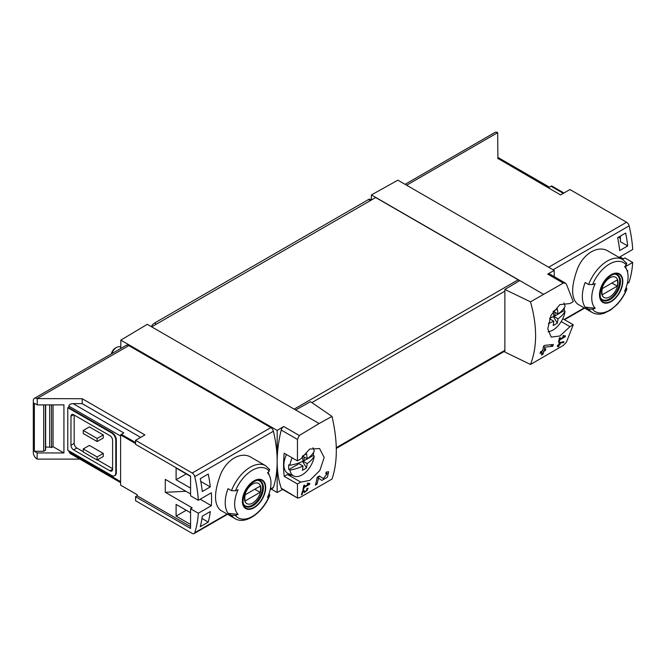 <?xml version="1.0" encoding="UTF-8"?>
<svg xmlns="http://www.w3.org/2000/svg" width="666" height="666" viewBox="0 0 666 666"><rect width="100%" height="100%" fill="white"/><g stroke="black" fill="none" stroke-linecap="round" stroke-linejoin="round"><path stroke-width="1" d="M308.691 484.149L304.229 486.721A113.203 65.36 -120 0 0 304.562 485.064L303.754 485.522A113.203 65.36 60 0 1 302.872 489.635L303.671 489.169A113.203 65.36 -120 0 0 304.054 487.545L309.657 484.307A113.203 65.36 -120 0 0 309.832 483.483L307.717 483.116L307.242 483.899L308.691 484.149L307.509 483.466M332.009 416.416L319.106 423.518L295.637 409.973L310.522 401.681L332.009 416.416C337.737 441.242 337.737 462.121 332.009 479.062L299.309 497.852L297.452 497.544L297.452 483.991L300.732 482.101L287.479 474.45A19.247 11.114 120 0 0 291.675 475.083M319.106 423.518L299.309 435.497L283.724 426.498L277.173 430.411L120.821 340.135L120.821 348.451M300.732 482.101L309.84 480.369L319.846 470.471L324.184 457.559L319.622 448.584L309.682 449.059L300.732 458.991L297.452 460.889L297.452 439.41L299.309 435.497M297.752 498.16L281.235 488.178A3.771 2.181 120 0 0 281.876 489.019L297.744 498.176M327.281 473.534L323.31 478.638L319.397 475.999L317.199 477.264A113.203 65.36 60 0 1 315.343 485.123L316.941 484.199A113.203 65.36 -120 0 0 318.465 478.113L321.869 480.427L327.372 477.214L328.646 471.711L326.14 472.102A113.203 65.36 60 0 1 325.824 473.767L327.281 473.534L326.015 472.793M303.072 491.425L304.645 492.507L308.183 488.245L306.976 488.461A113.203 65.36 60 0 1 306.76 489.26C307.908 489.76 307.451 490.542 305.369 491.616L303.604 490.409L302.506 491.042A113.203 65.36 60 0 1 301.365 494.846L302.164 494.388A113.203 65.36 -120 0 0 303.072 491.425L302.497 491.092M305.369 491.616L303.438 490.501L305.369 491.616M306.884 488.794L307.467 489.127L306.76 489.26M563.711 342.557A113.203 65.36 -120 0 0 563.977 341.691L559.265 342.565A113.203 65.36 60 0 1 558.641 344.772L557.575 345.388A113.203 65.36 60 0 1 557.334 346.17L558.399 345.554A113.203 65.36 60 0 1 557.95 346.928L558.757 346.462A113.203 65.36 -120 0 0 559.199 345.088L560.006 344.63A113.203 65.36 -120 0 0 560.239 343.839L559.44 344.305A113.203 65.36 -120 0 0 559.798 343.09L563.711 342.557L562.545 341.883M530.486 301.831L563.278 283.092L565.384 283.108L566.391 284.132L573.26 301.648L569.979 303.538L559.823 304.653L551.015 315.251L547.785 328.796L551.19 337.113L559.948 335.972L569.979 326.648L573.26 324.758L566.391 342.266L563.278 345.454L530.486 364.477C537.312 346.903 537.312 326.024 530.486 301.831L504.878 289.469L504.878 352.031L530.486 364.477M564.302 336.571L559.84 339.144A113.203 65.36 -120 0 0 560.173 337.487L559.373 337.945A113.203 65.36 60 0 1 558.483 342.058L559.282 341.591A113.203 65.36 -120 0 0 559.665 339.968L565.268 336.73A113.203 65.36 -120 0 0 565.442 335.905L563.336 335.547L562.853 336.322L564.302 336.571L563.12 335.889M552.863 346.253A113.203 65.36 -120 0 0 553.304 344.472L544.721 345.379L543.564 346.045A113.203 65.36 60 0 1 542.64 350.624L540.501 351.856A113.203 65.36 60 0 1 540.101 353.471L542.232 352.239A113.203 65.36 60 0 1 541.441 355.045L543.04 354.121A113.203 65.36 -120 0 0 543.839 351.315L545.437 350.391A113.203 65.36 -120 0 0 545.837 348.776L544.239 349.7A113.203 65.36 -120 0 0 544.788 347.177L552.863 346.253L550.349 344.805M135.548 443.556L120.604 434.931L120.604 485.148L137.146 494.696L137.146 495.779L190.576 526.623M190.576 493.964L165.293 479.37L165.293 492.316L192.174 507.833L190.576 508.757L198.318 513.228L211.363 505.694A113.203 65.36 -120 0 0 211.363 492.757L198.318 500.283A113.203 65.36 -120 0 0 194.738 476.64A3.771 2.181 -120 0 0 192.199 473.027L135.548 440.318L144.905 434.923L82.218 398.726L82.218 403.654L73.11 403.654C70.521 403.804 69.097 404.628 68.839 406.118L68.839 407.667L67.774 407.667L67.774 450.183L111.53 475.441A6.036 3.488 -120 0 0 114.552 475.74A6.036 3.488 -120 0 0 115.801 472.977L115.801 440.318A6.036 3.488 -120 0 0 111.53 432.925L67.774 407.667M190.576 488.111L176.099 479.753L176.099 468.048L190.576 476.406M190.576 524.467L176.099 516.117L176.099 504.403L190.576 512.762M200.241 526.723A113.203 65.36 -120 0 0 202.281 516.192L210.29 511.571A113.203 65.36 -120 0 1 208.25 522.102L200.241 526.723M202.281 491.541A113.203 65.36 -120 0 0 200.241 478.663L208.25 474.042A113.203 65.36 -120 0 1 210.29 486.921L202.281 491.541M563.919 192.998L551.781 185.989A3.022 1.74 120 0 0 551.04 186.264L548.584 187.687L497.885 158.416L560.572 194.938L569.93 189.535L626.581 222.244A3.771 2.181 60 0 1 629.12 225.857A113.203 65.36 60 0 1 632.7 249.5L619.655 257.026A113.203 65.36 60 0 1 619.696 257.784M619.896 256.893L623.351 258.891L624.958 257.967L632.7 262.437A113.203 65.36 60 0 1 629.12 281.951A3.771 2.181 60 0 1 628.463 282.817L627.297 283.491M632.7 262.437L625.449 266.625M626.897 289.036C624.45 295.055 621.053 300.341 616.691 304.886L610.406 310.148L604.154 313.22C599.658 314.66 595.645 314.402 592.116 312.437L577.505 304.004C571.028 298.168 571.028 286.405 577.505 268.714C583.582 253.355 598.176 244.93 608.075 251.065L622.677 259.499A30.561 17.649 -60 0 0 588.602 284.499L585.156 282.509A30.561 17.649 -60 0 0 585.156 307.151L588.602 309.149L592.532 309.257A112.188 64.777 180 0 0 595.213 308.233L585.156 307.151M627.505 272.028A113.203 65.36 -120 0 0 627.697 270.579L627.164 270.887M625.657 233.05L617.657 237.67A113.203 65.36 -120 0 1 619.696 250.558L627.697 245.929A113.203 65.36 -120 0 0 625.657 233.05M137.146 495.779L135.548 496.703L135.548 500.707L192.199 533.416A3.771 2.181 -120 0 0 194.081 533.599A3.771 2.181 -120 0 0 194.738 532.742A113.203 65.36 -120 0 0 198.318 513.228M135.548 496.703L190.576 528.471L190.576 508.757M73.11 403.654L123.801 432.925L121.354 434.34A3.022 1.74 120 0 0 120.604 434.931M185.906 491.275L165.293 492.316M51.515 404.886L51.515 447.552A3.771 2.181 0 0 0 49.684 447.186L45.638 447.028M53.047 404.886L53.047 446.67L51.515 447.552M45.438 404.886L45.438 450.216L43.698 451.29L34.366 451.29L37.246 452.955L63.928 452.955L53.047 446.67M43.698 451.29L43.698 404.886M63.928 452.955L63.928 404.886L37.246 404.886L34.366 403.23L34.366 451.29M588.602 284.499L592.532 284.615A28.297 16.342 -60 0 1 626.39 265.068A112.188 64.777 0 0 1 624.616 266.616A25.691 14.835 -60 0 1 626.889 270.146A25.691 14.835 -60 0 1 624.616 291.258A112.188 64.777 180 0 0 626.39 289.718L626.873 289.027L626.165 287.429M626.39 265.068L626.19 262.795M592.532 284.615A112.188 64.777 0 0 0 595.213 283.591A25.691 14.835 -60 0 0 594.547 307.484A25.691 14.835 -60 0 0 595.213 308.233M231.493 490.675A30.561 17.649 -60 0 1 265.567 465.676L250.957 457.242C241.075 451.107 226.49 459.523 220.404 474.866C213.911 492.549 213.911 504.32 220.396 510.181L235.006 518.614A30.561 17.649 -60 0 1 231.493 515.317L228.038 513.328A30.561 17.649 -60 0 1 228.038 488.678L231.493 490.675L235.423 490.792A112.188 64.777 0 0 0 238.103 489.768A25.691 14.835 -60 0 0 237.437 513.661A25.691 14.835 -60 0 0 238.103 514.41A112.188 64.777 180 0 1 235.423 515.434L231.493 515.317M235.006 518.614C245.513 525.224 263.236 512.437 269.788 495.213L269.056 493.606M238.103 514.41L228.038 513.328M269.763 495.204L269.28 495.887A112.188 64.777 180 0 1 267.507 497.435A25.691 14.835 -60 0 0 269.772 476.323A25.691 14.835 -60 0 0 267.507 472.793A112.188 64.777 0 0 0 269.28 471.245L269.081 468.972M270.188 489.668L272.744 488.186A3.771 2.181 -120 0 0 273.401 487.329A113.203 65.36 -120 0 0 277.173 461.455A113.203 65.36 -120 0 0 273.401 431.227A3.771 2.181 -120 0 0 270.854 427.614L128.821 345.612A5.286 3.047 -120 0 0 126.182 345.354L34.391 398.343A5.286 3.047 -120 0 0 33.3 400.765L33.3 452.522A5.286 3.047 -120 0 0 37.038 458.991L37.246 452.955M497.885 158.741L497.668 132.659A5.286 3.047 -120 0 0 495.029 132.401L405.078 184.332M554.237 276.656L554.237 270.446L397.885 180.178L371.412 194.922L371.412 199.966M554.237 270.446L547.693 274.092A3.771 2.181 120 0 1 549.533 273.934L565.392 283.092M543.231 294.122L371.412 194.922M519.763 280.577L504.878 289.469M295.637 409.973L147.286 324.325L120.821 340.135M519.23 280.894A2.264 1.307 -120 0 0 518.165 279.803L375.682 197.544L151.69 326.864M297.452 483.991L284.207 476.348L287.479 474.45M297.452 460.889L284.207 453.238A113.203 65.36 120 0 0 284.207 476.348M283.724 426.498A3.771 2.181 120 0 0 281.235 430.045A113.203 65.36 120 0 0 277.173 461.455A113.203 65.36 120 0 0 281.235 488.178M74.176 415.06L74.176 443.406A3.771 2.181 -120 0 0 76.848 448.027L83.25 451.723M97.386 459.881L112.596 468.664M103.263 434.931L89.386 426.923L83.25 430.461L97.119 438.469L97.119 441.55L103.263 438.012L103.263 434.931L97.119 438.469M103.263 453.413L89.386 445.404L83.25 448.951L83.25 452.031L97.119 460.04L103.263 456.493L103.263 453.413L97.119 456.959L97.119 460.04M37.246 459.115L79.878 459.115M68.839 450.799L70.088 453.463L120.604 482.625M82.218 398.726L37.038 398.601A5.286 3.047 -120 0 0 34.391 398.343M37.246 404.886L37.246 398.726M114.552 475.74L115.085 475.432A6.036 3.488 -120 0 0 116.334 472.669L116.334 440.01A6.036 3.488 -120 0 0 112.063 432.617L68.839 407.667M140.634 437.387L82.218 403.654M277.173 430.411L277.173 492.507L282.642 489.452M277.173 492.507L271.22 489.069M135.548 440.318L135.548 444.322L190.576 476.098L190.576 495.812L198.318 500.283M73.643 414.752A3.771 2.181 -120 0 0 71.753 414.56A3.771 2.181 -120 0 0 70.979 416.292L73.643 414.752L109.932 435.697A3.771 2.181 -120 0 1 112.596 440.318L112.596 469.28A3.771 2.181 -120 0 1 111.813 471.012A3.771 2.181 -120 0 1 109.932 470.82L73.643 449.875L76.848 448.027M70.979 416.292L70.979 445.254A3.771 2.181 -120 0 0 73.643 449.875M83.25 430.461L83.25 433.541L97.119 441.55M83.25 448.951L97.119 456.959M569.979 326.648L561.205 321.578M573.26 324.758L562.77 318.698M254.037 507.775A16.492 9.524 -60 0 1 244.172 507.192A16.492 9.524 -60 0 1 249.767 484.249A16.492 9.524 -60 0 1 265.493 485.189A16.492 9.524 -60 0 1 254.037 507.775M254.037 481.277A15.967 9.216 120 0 0 242.749 500.832A15.967 9.216 120 0 0 254.037 507.35A15.967 9.216 120 0 0 265.326 487.795A15.967 9.216 120 0 0 254.037 481.277M611.147 301.606A16.492 9.524 -60 0 1 601.29 301.015A16.492 9.524 -60 0 1 606.876 278.08A16.492 9.524 -60 0 1 622.61 279.012A16.492 9.524 -60 0 1 611.147 301.606M611.147 275.1A15.967 9.216 120 0 0 599.858 294.655A15.967 9.216 120 0 0 611.147 301.174A15.967 9.216 120 0 0 622.444 281.618A15.967 9.216 120 0 0 611.147 275.1M252.68 503.046A11.655 6.727 -60 0 1 245.546 492.89A11.655 6.727 -60 0 1 259.815 484.648A11.655 6.727 -60 0 1 252.68 503.046M260.115 492.316A11.172 6.452 120 0 0 260.115 486.155L245.246 494.738A11.172 6.452 -60 0 0 245.246 500.899L260.115 492.316L254.778 489.235M258.125 480.402A14.336 8.275 -60 0 1 259.582 480.96A14.336 8.275 -60 0 1 261.78 492.449A14.336 8.275 -60 0 1 252.414 505.086A14.336 8.275 -60 0 1 245.246 505.794A14.336 8.275 -60 0 1 244.039 504.811M609.79 296.87A11.655 6.727 -60 0 1 602.655 286.713A11.655 6.727 -60 0 1 616.924 278.471A11.655 6.727 -60 0 1 609.79 296.87M617.224 286.139A11.172 6.452 120 0 0 617.224 279.978L602.355 288.561A11.172 6.452 -60 0 0 602.355 294.722L617.224 286.139L611.888 283.058M615.242 274.226A14.336 8.275 -60 0 1 616.691 274.783A14.336 8.275 -60 0 1 618.889 286.272A14.336 8.275 -60 0 1 609.523 298.909A14.336 8.275 -60 0 1 602.355 299.617A14.336 8.275 -60 0 1 601.148 298.634M45.438 450.216A0.758 0.433 0 0 0 45.638 449.916L45.638 404.886M211.363 505.694L200.15 499.225M618.406 237.238L620.412 238.395M200.791 481.443L210.29 486.921M176.099 479.753L186.239 473.901M201.964 518.473L208.25 522.102M176.099 516.117L186.239 510.256M627.697 245.929L620.412 241.725L620.412 236.08M565.268 336.73L563.303 335.597M559.84 339.144L559.207 338.778M559.282 341.591L558.674 341.242M559.665 339.968L559.04 339.61M558.399 345.554L557.842 345.229M558.757 346.462L558.208 346.154M559.199 345.088L558.641 344.772M560.006 344.63L559.44 344.305M559.798 343.09L559.215 342.757M542.232 352.239L541.033 351.548M543.04 354.121L541.899 353.463M543.839 351.315L542.64 350.624M545.437 350.391L544.239 349.7M544.788 347.177L543.498 346.437M318.465 478.113L317.183 477.372M317.282 477.439A5.47 3.155 120 0 0 319.597 476.498M316.941 484.199L315.792 483.541M309.657 484.307L307.692 483.175M304.229 486.721L303.596 486.355M303.671 489.169L303.063 488.819M304.054 487.545L303.43 487.179M302.164 494.388L301.615 494.072M302.539 461.421L306.493 467.882A36.106 20.846 60 0 0 307.151 463.611L302.988 461.205A36.106 20.846 180 0 1 289.918 465.293L288.828 464.768A17.574 10.148 120 0 0 288.828 469.58L298.018 464.269L298.018 463.253M304.137 457.059L304.137 460.739L313.328 455.436A17.574 10.148 120 0 0 313.503 452.93A17.574 10.148 120 0 0 313.503 452.53M307.151 463.611A36.106 20.846 0 0 0 314.235 456.06A17.449 10.073 -60 0 1 306.177 471.744A17.449 10.073 -60 0 1 293.906 476.065A17.449 10.073 -60 0 1 289.918 470.096A36.106 20.846 0 0 0 302.988 466.009L298.135 463.211M302.988 466.009A36.106 20.846 60 0 1 302.331 470.288A31.826 25.957 55.7 0 0 306.493 467.882M302.347 456.227A36.106 20.846 60 0 1 302.988 461.205M313.003 447.76A17.449 10.073 -60 0 1 314.235 451.248A36.106 20.846 180 0 1 307.151 458.799A36.106 20.846 60 0 0 306.493 453.762A31.826 1.132 151.4 0 1 302.414 456.127M289.918 465.293A17.449 10.073 -60 0 1 292.191 457.85M288.828 469.58L289.918 470.096M293.906 476.065L288.228 473.551A18.115 10.456 -60 0 1 286.488 454.553M314.235 456.06L313.328 455.436M111.771 353.671A7.551 4.354 -60 0 1 116.575 347.419A7.551 4.354 -60 0 1 120.346 347.044L120.821 347.311M111.372 353.904A5.694 3.288 -60 0 1 115.268 348.176L116.575 347.419M302.955 460.705L304.137 460.739M302.464 456.093L307.151 458.799M554.953 312.254L554.953 315.934L564.135 310.631A17.574 10.148 120 0 0 564.318 308.125A17.574 10.148 120 0 0 564.31 307.725M548.318 323.426A36.106 20.846 0 0 0 553.804 321.203L549.575 318.773M553.804 321.203A36.106 20.846 60 0 1 553.146 325.483A31.826 25.957 55.7 0 0 557.309 323.085L553.354 316.616M557.309 323.085A36.106 20.846 60 0 0 557.966 318.806L553.804 316.4A36.106 20.846 180 0 1 549.816 318.098M557.966 318.806A36.106 20.846 0 0 0 565.043 311.255A17.449 10.073 -60 0 1 548.043 331.768M553.155 311.422A36.106 20.846 60 0 1 553.804 316.4M563.811 302.947A17.449 10.073 -60 0 1 565.043 306.452A36.106 20.846 180 0 1 557.966 313.994A36.106 20.846 60 0 0 557.309 308.957A31.826 1.132 151.4 0 1 553.221 311.322M565.043 311.255L564.135 310.631M553.762 315.9L554.953 315.934M553.271 311.288L557.966 313.994M371.453 199.983L370.363 199.359A3.771 2.181 120 0 0 368.481 199.542L154.487 323.093A6.036 3.488 120 0 0 151.274 326.631M629.12 225.857L553.063 269.772M629.12 281.951L627.422 282.933M584.215 307.875L564.119 319.48M135.548 442.54L121.354 434.34M592.116 312.437A30.561 17.649 -60 0 1 588.602 309.149M194.738 532.742L227.098 514.052M270.304 489.11L273.401 487.329M194.738 476.64L273.401 431.227M497.668 132.659L406.626 185.223M626.581 222.244L548.659 267.224M563.278 283.092L547.693 274.092M311.871 402.605L504.878 291.175M336.297 447.66L504.878 350.324M297.452 439.41L281.235 430.045M68.839 451.723L120.604 481.61M68.839 406.118L120.604 436.005M192.199 473.027L270.854 427.614M37.038 398.601L128.821 345.612M294.172 409.124L518.165 279.803M111.53 432.925L112.063 432.617M115.801 440.318L116.334 440.01M115.801 472.977L116.334 472.669M70.979 445.254L74.176 443.406M109.932 470.82L112.596 469.28M563.311 193.356L551.04 186.264M269.28 495.887A28.297 16.342 -60 0 1 235.423 515.434M235.423 490.792A28.297 16.342 -60 0 1 269.28 471.245M252.988 505.727A14.719 8.5 -60 0 1 245.629 506.451C244.28 504.92 241.974 504.845 243.706 495.646C246.095 485.231 257.534 477.763 260.348 480.96A14.719 8.5 -60 0 1 262.604 492.757A14.719 8.5 -60 0 1 252.988 505.727M626.39 289.718A28.297 16.342 -60 0 1 592.532 309.257M610.098 299.55A14.719 8.5 -60 0 1 602.738 300.274C601.398 298.743 599.084 298.668 600.815 289.469C603.205 279.054 614.643 271.586 617.457 274.783A14.719 8.5 -60 0 1 619.713 286.58A14.719 8.5 -60 0 1 610.098 299.55M49.684 404.886L49.684 447.186M370.346 200.624L368.481 199.542M156.36 324.167L154.487 323.093M626.889 270.146L625.232 266.092M269.772 476.323L268.115 472.269M584.631 308.125L564.543 319.722M194.081 533.599L227.522 514.302M336.313 448.409L504.878 351.09M497.885 157.392L549.467 187.171M269.663 469.488L265.567 465.676M626.773 263.311L622.677 259.499M259.582 480.96L258.674 480.436M245.246 505.794L244.339 505.269M616.691 274.783L615.784 274.259M602.355 299.617L601.448 299.092"/></g></svg>
